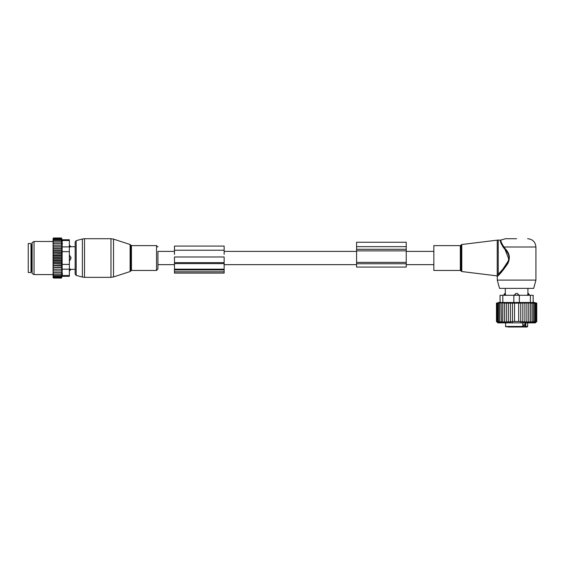 <?xml version="1.0" encoding="UTF-8"?>
<svg xmlns="http://www.w3.org/2000/svg" width="565" height="565" viewBox="0 0 565 565"><rect width="100%" height="100%" fill="white"/><g stroke="black" fill="none" stroke-linecap="round" stroke-linejoin="round"><path stroke-width="0.85" d="M174.479 251.404L157.925 251.404L157.925 269.046L157.925 264.653L174.479 264.653M69.361 245.252L71.013 246.714L75.152 246.714L75.152 241.989L75.152 274.067L75.152 269.343L71.013 269.343L69.636 270.805L69.636 268.997L70.922 269.321A2.211 1.589 180 0 1 69.636 270.183L69.361 270.183M70.922 258.728A2.211 1.533 180 0 1 69.636 259.561L69.636 260.79L71.013 258.028L69.636 255.267L69.361 259.561M70.922 246.736L69.636 247.06L70.922 246.736A2.211 1.589 0 0 0 69.636 245.874L69.361 247.06M69.636 245.252L69.361 245.874M69.361 268.997L70.922 269.321M31.011 243.543L31.011 272.514L28.25 272.514L28.25 243.543L31.011 243.543M53.082 274.074L53.082 273.375L53.633 274.074L53.082 274.074L53.633 275.346L53.082 275.346L53.633 276.384L53.082 276.384L53.633 277.182L53.096 277.182L53.633 278.065L53.082 277.62L53.082 276.603M61.818 254.773L61.818 256.941L53.082 256.941L53.082 254.773L61.818 254.773L61.5 237.992L62.009 239.765L69.361 239.765L69.361 276.292L62.009 276.292L61.5 278.065L61.818 270.925L53.082 270.925L53.082 273.375M53.082 270.925L53.082 262.019L53.633 262.626L61.5 262.626L61.818 263.41L61.5 264.851L53.082 265.133M61.818 256.941L61.818 261.284L53.082 261.284L53.082 262.019M53.082 261.284L53.082 259.787L53.633 260.345L61.5 260.345M61.818 259.116L53.082 259.116L53.082 259.787M53.082 259.116L53.082 257.534L53.633 258.028L61.5 258.028M53.082 256.941L53.082 257.534M53.082 254.773L53.082 253.071L61.5 253.431M53.082 239.454L53.633 238.875L53.096 238.875L53.633 237.992L53.082 238.437L53.082 253.071M53.082 276.384L53.082 275.777M53.082 275.346L53.082 274.703M53.082 272.563L53.633 272.563L53.082 271.822M61.5 272.563L53.633 272.563M61.818 270.925L53.082 270.896M53.082 270.127L53.633 270.868M53.082 269.244L61.818 269.244L61.5 270.868M61.818 269.244L53.082 269.11M53.082 268.276L53.633 268.997M53.082 267.415L61.818 267.415L61.5 268.997M61.818 267.415L61.5 266.984L53.082 267.181M53.082 266.292L53.633 266.984M53.082 265.465L61.818 265.465L61.5 266.984M61.818 265.465L61.5 264.851M53.082 264.194L53.633 264.851M61.818 263.41L53.082 263.41M53.082 262.986L53.633 262.626M53.082 260.776L53.633 260.345M53.082 258.523L53.633 258.028M61.5 255.712L53.633 255.712L53.082 256.27M53.082 255.281L53.633 255.712M53.082 254.038L53.633 253.431M53.082 251.863L53.633 251.206L53.082 250.931M53.082 249.765L53.633 249.073L53.082 248.875M53.082 247.781L53.633 247.06L53.082 246.947M53.082 245.93L53.633 245.189L53.082 245.161M53.082 244.235L53.633 243.494L53.082 243.494M53.082 242.682L53.633 241.982L53.082 241.982M53.082 240.711L53.633 240.711L53.082 241.354M53.082 239.673L53.633 239.673L53.082 240.28M61.5 238.317L53.633 238.317M61.529 237.992L53.633 237.992M61.5 278.065L53.633 278.065M61.5 277.74L53.633 277.74M61.5 277.182L53.633 277.182M62.461 243.494L62.461 243.861M62.298 241.432L62.157 240.556M62.425 273.488L62.298 274.647M69.361 264.399L62.143 264.399L62.143 240.506C61.959 239.525 61.959 239.525 62.143 240.506C61.959 239.525 61.959 239.525 62.143 240.506L69.361 240.506M32.113 271.581L32.113 242.59L34.041 241.474L34.041 274.583L32.113 273.467L32.113 271.581M62.143 264.399L62.143 269.18L69.361 269.18M62.143 269.18L62.143 275.551C61.959 276.532 61.959 276.532 62.143 275.551C61.959 276.532 61.959 276.532 62.143 275.551L69.361 275.551M61.5 238.875L53.633 238.875M61.818 261.284L61.5 262.626M61.5 274.074L53.633 274.074M61.5 275.346L53.633 275.346M61.5 276.384L53.633 276.384M61.5 239.673L53.633 239.673M61.5 240.711L53.633 240.711M61.5 241.982L53.633 241.982M61.5 243.494L53.633 243.494M61.818 245.132L53.082 245.132M61.5 245.189L53.633 245.189M61.818 246.813L53.082 246.813M61.5 247.06L53.633 247.06M61.818 248.642L53.082 248.642M61.5 249.073L53.633 249.073M61.818 250.592L53.082 250.592M61.5 251.206L53.633 251.206M61.818 252.647L53.082 252.647M174.479 271.807L174.479 269.943L224.143 269.943L224.143 273.1L174.479 273.1L174.479 271.807L224.143 271.807M174.479 269.943L174.479 269.18L224.143 269.18L224.143 269.943M174.479 263.615L224.143 263.615L224.143 256.99L174.479 256.99L174.479 269.18M224.143 263.615L224.143 269.18M224.143 254.384L224.143 246.065L174.479 246.065L174.479 250.231L224.143 250.231M174.479 254.384L174.479 250.231M433.835 270.444L433.835 245.613L460.327 245.613L460.327 270.444L433.835 270.444M516.608 238.713L505.569 238.713L516.608 238.713M535.924 280.099L497.292 280.099L499.509 288.376L533.706 288.376L535.924 280.099L535.924 246.99C535.429 241.968 532.675 239.207 527.646 238.713M497.235 275.212L498.245 274.124L498.245 240.097L497.235 240.153L497.235 275.212C496.345 276.017 496.345 276.017 497.235 275.212L497.935 276.002L498.874 275.007M499.001 274.865L507.483 264.102L509.355 256.15L505.484 249.038L505.011 249.433C509.298 253.487 510.131 258.071 507.511 263.184C504.029 267.93 500.936 271.574 498.245 274.124L499.001 274.865C501.586 272.203 504.545 268.389 507.886 263.417C510.4 258.078 509.595 253.282 505.484 249.031L503.909 246.99C501.219 242.71 500.315 240.372 501.19 239.97C500.3 240.28 501.204 242.618 503.909 246.99C501.219 242.71 500.315 240.372 501.19 239.97C500.3 240.28 501.204 242.618 503.909 246.99L503.366 247.477C500.604 242.978 499.735 240.521 500.752 240.097C499.721 240.422 500.59 242.886 503.366 247.477L505.011 249.433L509.058 259.773L502.928 269.074M500.569 240.747L500.526 241.213M497.935 276.002C497.08 276.85 497.08 276.85 497.935 276.002M523.317 324.939L523.529 327.008L521.361 327.008M525.641 327.008L525.74 326.457L527.646 326.457L527.096 327.008L525.81 327.008M520.266 327.008L513.423 327.008M520.916 327.008L521.679 327.008M507.766 327.008L521.933 327.008L522.809 326.457L522.809 322.869M525.386 327.008L523.529 327.008L524.998 326.457A0.551 0.388 90 0 0 525.386 327.008M522.809 324.939L524.659 324.939L524.659 326.457M524.998 322.869L524.998 326.457L525.74 326.457L525.74 322.869M527.576 295.424L527.901 293.461L527.576 295.424M513.846 295.424L515.909 293.461L517.307 293.461A2.211 1.533 90 0 1 518.14 295.276M519.369 295.424L517.307 293.461M505.315 293.461L505.64 295.424L505.315 293.461A2.211 1.589 90 0 0 504.46 295.276M528.784 322.664L530.549 321.485L530.549 303.137L528.784 302.819L528.784 322.664L528.784 321.485L526.891 322.573L526.891 302.847L528.784 303.137M535.528 322.679L536.75 321.485L536.75 303.137L535.528 302.819L536.616 303.137L536.616 321.485L535.528 322.679M530.549 321.485L530.493 322.679L532.131 321.485L531.877 322.679L533.501 321.485L533.07 322.679L534.652 321.485L534.038 322.679L535.556 321.485L534.78 322.679L536.22 321.485L535.274 322.679L536.616 321.485M533.162 295.276L533.162 302.494L533.162 295.276L500.053 295.276L500.053 302.176L496.466 303.137L502.73 302.819L502.666 321.485L504.432 322.664L504.432 321.485L506.325 322.573L506.325 321.485L508.323 322.431L508.323 321.485L510.386 322.248L510.386 321.485L512.455 322.029L512.455 321.485L520.761 321.485L520.761 322.029L522.83 321.485L522.83 322.248L524.899 321.485L524.899 322.431L526.891 321.485M496.466 303.137L496.466 321.485L497.85 322.869L535.373 322.869L536.75 321.485M536.616 303.137L530.549 303.137M536.22 321.485L536.22 303.137M535.556 321.485L535.556 303.137M534.652 321.485L534.652 303.137M533.501 321.485L533.501 303.137M532.131 321.485L532.131 303.137M526.891 303.137L524.899 302.882L524.899 321.485M524.899 303.137L522.83 302.932L522.83 321.485M522.83 303.137L520.761 302.988L520.761 321.485M520.761 303.137L518.677 303.045L518.677 321.485M518.677 303.137L514.538 303.137L514.538 321.485M514.538 303.137L512.455 303.137L512.455 321.485M512.455 303.137L510.386 303.137L510.386 321.485M510.386 303.137L508.323 303.137L508.323 321.485M508.323 303.137L506.325 303.137L506.325 321.485M504.432 302.819L502.666 303.137M506.325 303.137L504.432 303.137L504.432 321.485M513.846 295.276L513.846 302.494L500.053 302.494L500.053 295.276M496.6 303.137L496.6 321.485L497.694 322.679L496.466 321.485M496.6 321.485L497.942 322.679L497.002 321.485L497.002 303.137M497.659 303.137L497.659 321.485L498.443 322.679L497.002 321.485M498.57 303.137L498.57 321.485L499.178 322.679L497.659 321.485M499.714 303.137L499.714 321.485L500.152 322.679L498.57 321.485M501.091 303.137L501.339 322.679L499.714 321.485M501.091 321.485L502.73 322.679L502.666 321.485M530.401 295.276L530.401 302.494L513.846 302.494M530.401 302.494L533.162 302.494M356.579 246.651L356.579 250.874L406.242 250.874L406.242 242.237L356.579 242.237L356.579 246.651L406.242 246.651M356.579 250.874L356.579 267.068L406.242 267.068L406.242 250.874M356.579 267.068L406.242 267.068M113.537 276.172L113.537 276.935L110.98 277.344L110.98 238.713L113.537 239.122L113.537 276.172M130.12 244.511L130.649 245.041L130.649 271.016L130.12 271.546L130.12 244.511L113.537 239.122M110.98 238.713L84.524 238.713L84.524 277.344L110.98 277.344M130.649 245.041L131.44 245.613L131.44 270.444L156.526 270.444L157.925 269.046M84.524 238.713L82.377 238.995L82.377 277.062L76.176 275.395L75.152 274.067M131.44 245.613L156.526 245.613L156.526 270.444M82.377 238.995L76.176 240.662L76.176 275.395M69.361 256.496L69.636 256.496A2.211 1.533 0 0 1 70.922 257.329M32.113 245.062L31.562 245.062L31.562 270.995L32.113 270.995M69.361 251.658L62.143 251.658M69.361 246.877L62.143 246.877M174.479 262.64L224.143 262.64M461.789 271.546L461.104 271.002L461.104 245.055L461.789 244.511L461.789 271.546L496.571 275.819L497.292 276.638L497.292 280.099M503.909 246.99L535.924 246.99M506.127 327.008L505.569 326.457L522.809 326.457M515.082 295.276A2.211 1.533 -90 0 1 515.909 293.461M528.762 295.276A2.211 1.589 -90 0 0 527.901 293.461M502.815 295.276L502.815 302.494M519.369 295.276L519.369 302.494M356.579 249.285L406.242 249.285M356.579 262.372L406.242 262.372M356.579 263.756L406.242 263.756M130.12 271.546L113.537 276.935M130.649 271.016L131.44 270.444M156.526 245.613L157.925 247.011M76.176 240.662L75.152 241.989M84.524 277.344L82.377 277.062M31.562 270.995L31.011 271.546M31.562 245.062L31.011 244.511M53.082 241.474L34.041 241.474M53.082 274.583L34.041 274.583M461.789 244.511L497.235 240.153M461.104 271.002L460.327 270.444M461.104 245.055L460.327 245.613M498.245 240.097L500.752 240.097L505.569 238.713M505.569 326.457L505.569 322.869M527.646 326.457L527.646 322.869M529.377 295.276A2.211 2.211 0 0 0 527.922 293.348L527.922 288.376M503.839 295.276A2.211 2.211 0 0 1 505.294 293.348L505.294 288.376M533.162 302.176L536.75 303.137M433.835 251.404L406.242 251.404M356.579 251.404L224.143 251.404M433.835 264.653L406.242 264.653M356.579 264.653L224.143 264.653"/></g></svg>
